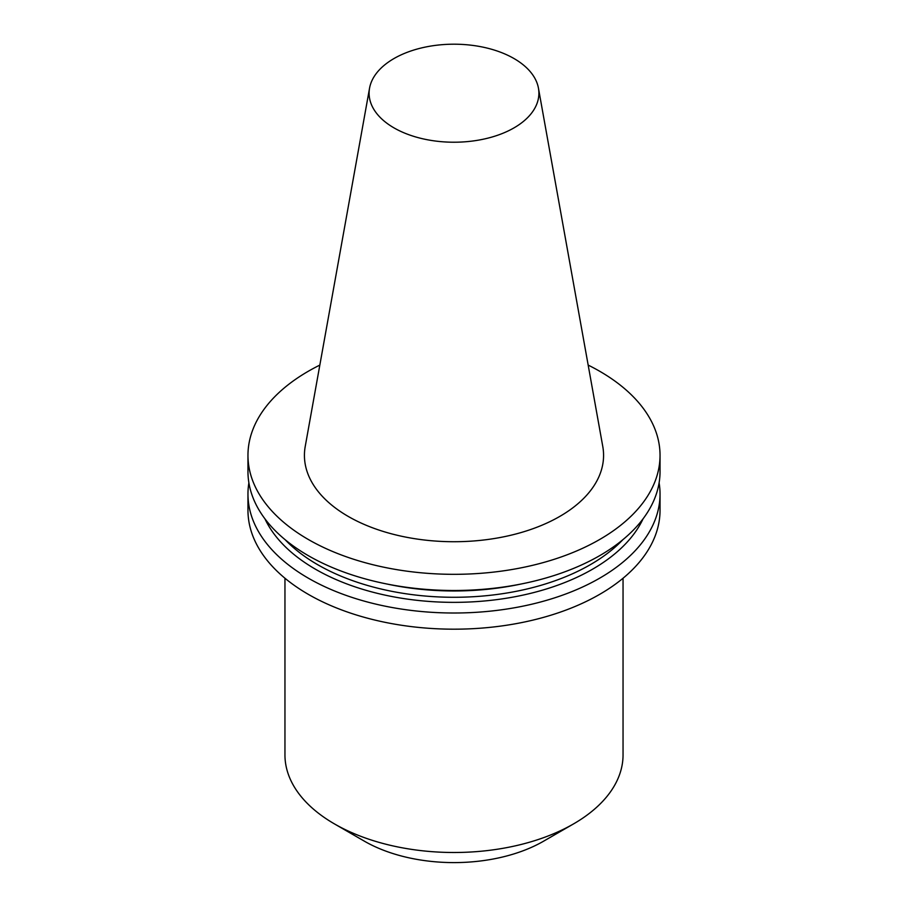 <?xml version="1.0" encoding="UTF-8"?>
<svg xmlns="http://www.w3.org/2000/svg" width="908" height="908" viewBox="0 0 908 908"><rect width="100%" height="100%" fill="white"/><g stroke="black" fill="none" stroke-linecap="round" stroke-linejoin="round"><path stroke-width="1.36" d="M319.832 365.095A206.037 118.948 0 0 0 247.963 455.362A206.037 118.948 0 0 0 454 574.321A206.037 118.948 0 0 0 660.037 455.362A206.037 118.948 0 0 0 599.689 371.259A206.037 118.948 0 0 0 588.168 365.095M538.444 88.155L602.776 446.464A149.57 86.362 180 0 1 518.298 533.337A149.57 86.362 180 0 1 348.229 516.425A149.57 86.362 180 0 1 305.224 446.464L369.556 88.155A84.887 49.009 180 0 1 425.602 47.023A84.887 49.009 180 0 1 514.03 58.555A84.887 49.009 180 0 1 538.444 88.155A84.887 49.009 180 0 1 490.49 137.46A84.887 49.009 180 0 1 393.97 127.869A84.887 49.009 180 0 1 369.556 88.155M364.346 841.16L364.346 841.16A126.791 73.196 0 0 0 543.654 841.16L573.538 823.908A169.047 97.599 180 0 1 334.462 823.908L364.346 841.16L334.462 823.908A169.047 97.599 180 0 1 284.953 754.889L284.953 578.226M623.047 578.226L623.047 754.889A169.047 97.599 180 0 1 573.538 823.908M264.909 518.774A195.878 113.091 0 0 0 454 602.356A195.878 113.091 0 0 0 643.091 518.774M248.894 482.795A206.037 118.948 0 0 0 247.963 494.054L247.963 510.228A206.037 118.948 0 0 0 308.311 594.343A206.037 118.948 0 0 0 532.848 620.13A206.037 118.948 0 0 0 660.037 510.228L660.037 494.054A206.037 118.948 0 0 0 659.106 482.795M247.963 494.054A206.037 118.948 0 0 0 308.311 578.169A206.037 118.948 0 0 0 532.848 603.956A206.037 118.948 0 0 0 660.037 494.054M247.963 455.362L247.963 471.547A206.037 118.948 0 0 0 454 590.495A206.037 118.948 0 0 0 660.037 471.547L660.037 455.362M521.351 583.957A192.825 111.321 180 0 1 386.649 583.957M285.101 539.67A192.825 111.321 0 0 0 317.652 564.674A192.825 111.321 0 0 0 622.899 539.67"/></g></svg>
